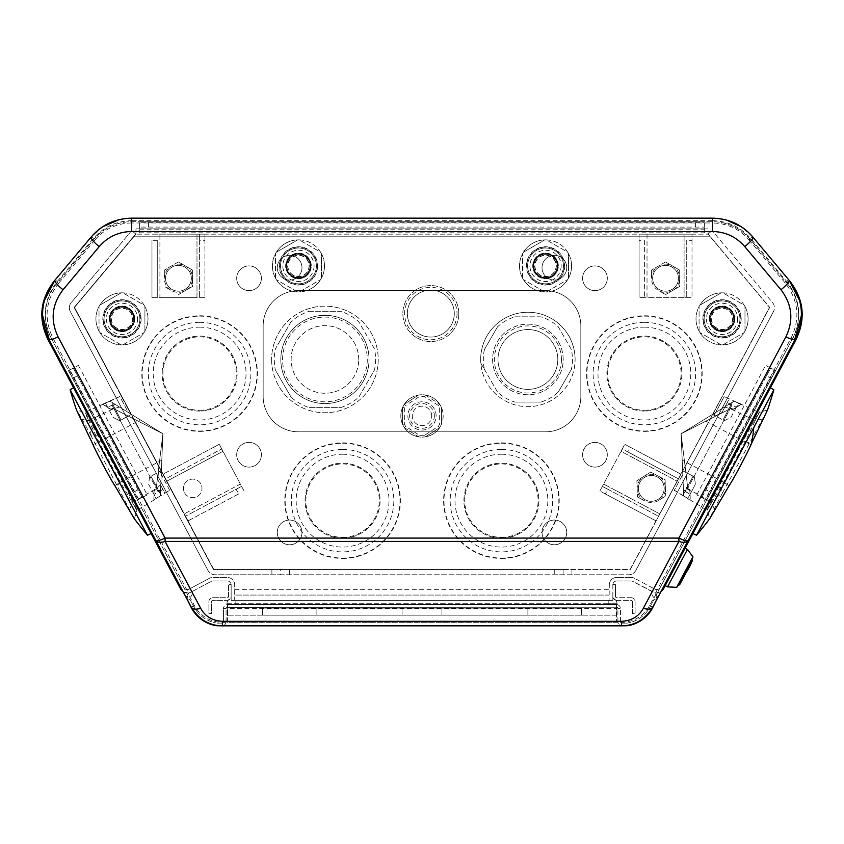 <?xml version="1.0" encoding="UTF-8"?>
<svg xmlns="http://www.w3.org/2000/svg" width="844" height="844" viewBox="0 0 844 844"><rect width="100%" height="100%" fill="white"/><g stroke="black" fill="none" stroke-linecap="round" stroke-linejoin="round"><path stroke-width="0.63" stroke-dasharray="4.22 3.17" d="M192.337 591.412L211.148 581.41L192.337 591.412A7.058 7.058 0 0 1 190.132 597.489L187.02 599.145A3.534 3.534 0 0 1 187.737 594.904A3.534 3.534 0 0 0 188.813 592.952L190.807 592.224A7.501 7.501 0 0 1 180.669 589.123L48.108 339.826A52.95 52.95 0 0 1 54.301 280.936L91.11 237.069A52.95 52.95 0 0 1 131.675 218.153L131.611 220.706C116.398 220.98 103.717 226.814 93.568 238.219L56.812 282.033A3.534 0.707 40 0 0 58.679 283.162L95.045 239.823A3.534 0.707 -140 0 1 93.167 238.694M660.863 591.855L655.187 592.952L656.98 599.145L653.868 597.489A7.058 7.058 0 0 1 651.663 591.412L632.852 581.41A3.967 3.967 0 0 0 630.985 580.946A3.967 3.967 0 0 1 632.852 581.41L655.187 592.952A3.534 3.534 0 0 0 656.263 594.904A3.534 3.534 0 0 1 656.98 599.145L794.415 340.67A3.534 0.812 28 0 0 792.463 338.739L656.263 594.904L653.868 597.489L649.627 605.464A31.766 31.766 -14.6 0 1 621.574 622.313L222.426 622.313A31.766 31.766 -165.4 0 1 194.373 605.464L190.132 597.489L187.737 594.904L187.02 599.145L49.585 340.67A3.534 0.812 -28 0 1 51.537 338.739L50.693 337.115L48.741 339.088L49.585 340.67M616.816 580.946L630.985 580.946L616.816 580.946A3.967 3.967 0 0 0 612.871 584.481L615.498 584.481L612.871 584.481A3.967 3.967 0 0 0 612.849 584.913A3.967 3.967 0 0 1 616.816 580.946M612.849 584.913L612.849 600.358L231.15 600.358L231.15 596.391A3.967 3.967 0 0 1 227.184 600.358L212.878 600.358A1.319 1.319 0 0 0 211.559 601.688L211.559 613.599L208.911 613.599L208.911 601.688A3.967 3.967 0 0 1 212.878 597.71L227.184 597.71A1.319 1.319 0 0 0 228.502 596.391L228.502 584.481L231.129 584.481A3.967 3.967 0 0 0 227.184 580.946A3.967 3.967 0 0 1 231.15 584.913L231.15 600.358L234.685 600.358L234.685 584.913A7.501 7.501 0 0 0 227.184 577.412A7.501 7.501 0 0 1 234.685 584.913L234.917 600.358L612.849 600.358L612.849 596.391A3.967 3.967 0 0 0 616.816 600.358A3.967 3.967 0 0 1 612.849 596.391L612.849 584.913M213.015 580.946L227.184 580.946L213.015 580.946A3.967 3.967 0 0 0 211.148 581.41A3.967 3.967 0 0 1 213.015 580.946M188.497 593.005L187.737 594.904L51.537 338.739A3.534 0.812 -28 0 0 52.813 337.832L188.497 593.005L183.137 591.855M616.816 600.358L631.122 600.358A1.319 1.319 0 0 1 632.441 601.688A1.319 1.319 0 0 0 631.122 600.358L616.816 600.358M632.441 601.688L632.441 613.599L635.089 613.599L635.089 601.688A3.967 3.967 0 0 0 631.122 597.71A3.967 3.967 0 0 1 635.089 601.688L635.089 613.599L632.441 613.599L632.441 601.688M631.122 597.71L616.816 597.71A1.319 1.319 0 0 1 615.498 596.391A1.319 1.319 0 0 0 616.816 597.71L631.122 597.71M615.498 596.391L615.498 584.481L615.498 596.391M712.315 220.706L131.685 220.706L131.685 218.153L712.399 218.153L712.389 220.706C727.602 220.98 740.283 226.814 750.432 238.219L750.833 238.694A3.534 0.707 140 0 1 748.955 239.823C739.365 228.882 727.18 223.259 712.389 222.964L712.325 218.153A52.95 52.95 0 0 1 752.89 237.069L789.699 280.936A52.95 52.95 0 0 1 795.892 339.826L663.331 589.123A7.501 7.501 0 0 1 653.193 592.224L651.663 591.412M213.015 577.412L227.184 577.412L213.015 577.412A7.501 7.501 0 0 0 209.491 578.298A7.501 7.501 0 0 1 213.015 577.412M189.151 589.112L209.491 578.298L189.151 589.112A3.967 3.967 0 0 1 183.781 587.466A3.967 3.967 0 0 0 189.151 589.112M51.231 338.17L183.781 587.466L51.231 338.17A49.416 49.416 0 0 1 57.002 283.204L93.821 239.337A49.416 49.416 0 0 1 131.675 221.687L712.325 221.687A49.416 49.416 0 0 1 750.179 239.337L786.998 283.204L750.179 239.337A49.416 49.416 0 0 0 712.325 221.687L131.675 221.687A49.416 49.416 0 0 0 93.821 239.337L57.002 283.204A49.416 49.416 0 0 0 51.231 338.17M786.998 283.204A49.416 49.416 0 0 1 792.769 338.17L660.219 587.466L792.769 338.17A49.416 49.416 0 0 0 786.998 283.204M654.849 589.112A3.967 3.967 0 0 0 660.219 587.466A3.967 3.967 0 0 1 654.849 589.112L634.509 578.298L654.849 589.112M630.985 577.412A7.501 7.501 0 0 1 634.509 578.298A7.501 7.501 0 0 0 630.985 577.412L616.816 577.412L630.985 577.412M609.315 584.913A7.501 7.501 0 0 1 616.816 577.412A7.501 7.501 0 0 0 609.315 584.913L609.083 600.358L609.315 584.913M612.849 600.358L609.315 600.358L612.849 600.358L612.849 597.869L612.849 600.358M794.415 340.67L795.259 339.088L793.307 337.115L792.463 338.739A3.534 0.812 -152 0 1 791.187 337.832C800.386 318.483 798.435 300.253 785.321 283.162A3.534 0.707 -40 0 0 787.188 282.033C800.154 299.156 802.201 317.513 793.307 337.115M621.574 625.847L621.574 622.313M222.426 625.847L222.426 622.313M655.503 593.005L791.187 337.832M748.955 239.823L785.321 283.162M131.685 220.706L131.611 222.964L712.389 222.964M131.611 222.964C116.82 223.259 104.635 228.882 95.045 239.823M58.679 283.162C45.565 300.253 43.614 318.483 52.813 337.832M151.118 533.556L73.576 387.723L151.118 533.556M685.085 548.22L665.199 585.62L685.085 548.22L665.199 585.62L685.085 548.22L665.199 585.62L685.085 548.22L687.427 549.465L667.541 586.865L665.199 585.62L667.541 586.865L677.479 568.16L667.541 586.865L676.645 587.34L667.541 586.865L687.427 549.465L677.479 568.16L687.427 549.465L685.085 548.22M770.424 387.723L692.882 533.556L770.424 387.723M801.441 315.382L801.441 313.071M801.135 308.429L799.701 300.738M750.432 238.219L752.88 237.069L753.27 237.544L750.833 238.694L786.629 281.347A3.534 0.707 140 0 1 789.066 280.197L788.845 279.944M786.629 281.347L787.188 282.033L789.667 280.925M752.531 236.668L741.127 226.677M712.399 218.153L724.912 219.672L713.074 218.163M130.925 218.163L119.088 219.672M102.873 226.677L91.12 237.069L54.934 280.197A3.534 0.707 -140 0 1 57.371 281.347M191.261 607.121L194.373 605.464M50.693 337.115C41.799 317.513 43.846 299.156 56.812 282.033L54.332 280.925M93.568 238.219L91.12 237.069M44.299 300.738L42.865 308.429M42.559 313.071L42.559 315.403M678.281 584.702L691.806 559.255L678.281 584.702M679.715 582.012L678.112 585.019A1.414 1.414 -62 0 0 679.853 584.364L692.249 561.07L679.853 584.364L687.248 570.46L686.615 570.523L687.248 570.46L684.895 574.891L687.248 570.46L686.615 570.523L684.379 574.732L686.784 570.206L686.045 572.717L692.249 561.07M684.853 574.975L684.379 574.732L686.045 572.717L679.853 584.364L686.045 572.717L684.379 574.732L684.853 574.975M683.904 574.131L686.056 570.069L683.862 574.205L684.315 574.848L683.862 574.205L684.653 574.226L686.204 570.555L684.315 574.848L683.862 574.205L684.315 574.848L686.372 570.238L684.547 574.416L687.248 570.46M685.887 570.386L686.847 570.09L686.056 570.069L686.847 570.09L686.52 570.713L686.847 570.09L686.056 570.069L684.03 573.888L686.056 570.069L686.52 570.713L685.887 570.386L684.178 574.374L686.52 570.713L685.275 572.306L685.887 570.386L686.52 570.713L684.178 574.374M773.864 389.791L696.522 535.254M716.651 497.39A394.275 189.024 28 0 0 722.928 492.094A394.275 189.024 -152 0 0 722.991 492.031L767.449 410.142M727.233 402.599L725.049 406.702L729.068 404.223L732.128 404.856L727.233 402.599L729.195 398.906L724.184 396.501L759.062 412.473L755.253 420.576C770.456 390.561 740.599 444.777 719.014 486.334L722.991 492.031L718.139 501.41C708.696 519.735 707.536 522.668 714.678 510.219L711.629 502.613L723.688 482.209L745.073 441.982L755.243 420.586L763.261 418.846M683.682 495.977L707.05 510.293L709.804 518.554M750.991 444.588L745.115 441.897M745.4 441.285L751.339 443.838M719.014 486.334C706.28 510.936 703.812 516.359 711.629 502.613L687.67 488.476L685.877 491.852L690.012 494.415L685.149 491.134L685.877 491.852L732.128 404.856M707.05 510.293L711.629 502.613M729.163 485.648L723.646 482.283M740.8 403.959L734.048 401.164L738.489 403.232L736.358 407.23L731.927 405.236L719.594 428.435L745.073 441.982M703.579 419.922L728.572 404.54L730.936 405.036L722.96 420.038L732.476 402.134L734.122 401.122L681.087 433.763L703.579 419.922L719.594 428.435L687.67 488.476L683.218 484.646L683.418 489.457L685.149 491.134L693.124 476.143L694.443 476.807L695.372 484.329L687.881 498.414L695.372 484.329L687.881 498.414L683.682 495.892L683.608 494.046L693.124 476.143L694.443 476.807L693.124 476.143L682.88 495.417L674.324 490.258L682.785 474.349L674.324 490.258M731.927 405.236L730.936 405.036M732.476 402.134L712.663 414.33L722.96 420.038L712.663 414.33L728.572 404.54M683.682 495.987L681.087 433.763L730.883 408.39L732.993 409.456L740.325 404.846L732.993 409.456L730.883 408.39L681.15 433.732L715.691 412.463L713.918 415.237L715.216 415.955L721.958 412.516L729.195 398.906M682.88 495.417L687.881 498.414L695.372 484.329L694.443 476.807L695.372 484.329L694.443 476.807L682.638 470.794L693.124 476.143L682.638 470.794L693.124 476.143L685.149 491.134L683.418 489.457L681.087 433.763L683.608 494.046M729.068 404.223L681.087 433.763L683.218 484.646M689.78 499.922L674.293 490.322M681.097 433.837L687.902 489.225L689.97 490.375L690.244 499.036L689.97 490.375L687.902 489.225L681.097 433.827M724.184 396.501L715.691 412.463L724.152 396.543M715.216 415.955L712.484 414.436L715.248 412.737L713.918 415.237L712.484 414.436L725.049 406.702L721.958 412.516L715.216 415.955M736.358 407.23L730.999 417.316L724.247 420.755L722.96 420.038L724.247 420.755L730.999 417.316L738.489 403.232M676.645 587.34L692.913 556.745L676.645 587.34L692.913 556.745L676.645 587.34L692.913 556.745L687.427 549.465L667.541 586.865M679.853 584.364A1.414 1.414 -62 0 1 678.112 585.019M684.547 574.416L685.011 574.669L684.431 574.637L686.615 570.523L686.045 572.717M147.478 535.254L70.136 389.791M134.375 518.712L136.96 510.282L132.371 502.613C148.744 532.005 120.502 476.934 98.115 435.799L91.163 435.915L134.196 518.554M91.163 435.915L86.109 426.642C76.203 408.57 74.409 405.964 80.739 418.846L88.757 420.586L98.927 441.982L120.312 482.209L132.36 502.602L129.322 510.219M162.934 489.436L160.761 485.332L160.56 490.047L158.324 492.231L162.934 489.436L164.907 493.128L169.707 490.322L154.114 499.722L160.318 495.987L162.913 433.763L109.868 401.111L84.938 412.484L76.551 410.142M114.837 485.648L120.354 482.283M120.713 482.863L115.269 486.366M98.115 435.799C84.843 411.482 81.72 406.407 88.747 420.576L84.938 412.484M93.009 444.588L98.885 441.897M160.318 495.987L156.119 498.414L153.988 494.415L158.123 491.852L145.79 468.663L120.312 482.209M103.2 403.959L119.816 396.501L128.309 412.463L162.913 433.763L160.582 489.457L158.851 491.134L150.876 476.143L160.392 494.046L160.318 495.977M158.123 491.852L158.851 491.134M160.392 494.046L161.362 470.794L150.876 476.143L161.362 470.794L160.582 489.457M111.524 402.134L109.952 401.164L105.511 403.232L107.642 407.23L112.073 405.236L107.642 407.23L105.511 403.232L119.848 396.564L128.309 412.463L131.337 414.33L111.524 402.134L121.04 420.038L119.753 420.755L113.001 417.316L105.511 403.232L113.001 417.316L119.753 420.755L121.04 420.038L119.753 420.755L121.04 420.038L113.064 405.036L112.073 405.236L115.428 404.54L140.42 419.922L124.406 428.435L112.073 405.236L158.324 492.231M160.56 490.047L162.913 433.763L115.428 404.54L131.337 414.33L121.04 420.038L131.337 414.33L115.428 404.54L113.064 405.036L121.04 420.038L110.796 400.763M169.707 490.322L161.215 474.349L162.903 433.837L156.098 489.225L162.913 433.763L140.42 419.922M154.114 499.722L153.756 499.036L154.114 499.722M162.839 433.721L113.117 408.39L111.007 409.456L103.675 404.846L111.007 409.456L113.117 408.39L162.85 433.732M154.03 490.375L153.861 499.237L154.03 490.375L156.098 489.225L154.03 490.375M169.676 490.269L159.906 471.332L158.588 472.007L157.67 479.519L164.907 493.128M158.588 472.007L161.373 470.583L161.236 473.832L159.906 471.332L161.373 470.583L160.761 485.332L157.67 479.519L158.588 472.007M153.988 494.415L148.628 484.329L149.557 476.807L150.876 476.143L149.557 476.807L148.628 484.329L156.119 498.414M98.927 441.982L124.406 428.435L145.79 468.663L161.805 460.149M131.337 414.33L121.04 420.038L131.337 414.33M119.753 420.755L113.001 417.316L119.753 420.755M613.187 597.995L615.972 600.274L613.187 597.995A6.182 6.182 0 0 0 612.849 597.869A6.182 6.182 0 0 1 613.187 597.995M617.017 603.713A6.182 6.182 0 0 0 615.972 600.274A6.182 6.182 0 0 1 617.017 603.713L617.017 604.631L617.017 603.713L608.197 603.713L617.017 603.713M608.197 600.358L235.803 600.358L608.197 600.358L608.197 604.599L235.803 604.599L616.489 604.599L227.511 604.599L617.017 604.631A4.062 4.062 0 0 0 616.584 604.599L616.584 622.25L227.416 622.25L227.511 604.599A4.062 4.062 0 0 0 223.449 608.651A4.062 4.062 0 0 1 227.511 604.599A4.062 4.062 0 0 0 227.416 604.599L227.416 608.651L616.584 608.651L616.584 604.599A4.062 4.062 0 0 0 616.489 604.599A4.062 4.062 0 0 1 620.551 608.651A4.062 4.062 0 0 0 617.017 604.631L608.197 604.599L608.197 603.713L235.803 603.713L235.803 600.358L234.917 600.358L234.685 597.541L234.685 600.358L231.15 600.358L235.803 600.358L235.803 603.713L608.197 603.713L608.197 600.358M774.56 370.115L705.689 499.627L696.743 494.869L701.807 497.559L770.678 368.047L765.614 365.357L775.351 370.537L706.481 500.049L705.689 499.627M139.619 222.679L139.619 232.817L139.619 222.679L704.381 222.679L704.381 232.817L704.381 228.851L708.042 228.851L708.042 234.147L135.958 234.147L708.042 234.147L769.506 307.395L708.042 234.147L708.042 228.851L135.958 228.851L135.958 234.147L74.494 307.395L133.732 236.795L710.268 236.795L133.732 236.795L135.958 234.147L135.958 228.851L704.381 228.851L704.381 222.679M69.44 370.115L78.386 365.357L68.649 370.537L69.44 370.115L138.31 499.627L137.519 500.049L68.649 370.537L72.795 378.323L77.469 375.833L73.322 368.047L142.193 497.559L147.257 494.869L138.31 499.627M157.269 240.318L157.269 297.679L159.917 297.679L159.917 234.147L196.979 234.147L151.973 234.147L159.917 234.147L159.917 297.679L204.913 297.679L204.913 240.318L199.627 240.318L199.627 297.679L199.627 234.147L196.979 234.147L196.979 297.679L151.973 297.679L157.269 297.679L157.269 240.318L151.973 240.318L151.973 297.679L151.973 240.318M647.021 234.147L647.021 297.679L692.027 297.679L639.087 297.679L647.021 297.679L647.021 234.147L684.083 234.147L684.083 297.679L684.083 234.147L692.027 234.147L639.087 234.147L639.087 297.679L639.087 234.147L647.021 234.147M213.796 447.204L219.25 444.303L240.382 484.034L222.974 451.308L166.88 481.143L185.522 516.201L165.635 478.801L216.275 451.878L213.796 447.204L163.145 474.128L74.494 307.395L213.848 569.478L630.151 569.478L655.999 520.875L605.348 493.951L607.838 489.277L602.384 486.376L599.894 491.05L605.348 493.951M630.204 447.204L624.75 444.303L622.271 448.976L627.725 451.878L630.204 447.204L680.855 474.128L769.506 307.395L630.331 569.478L563.085 569.478L563.085 574.775L563.085 569.478L280.704 569.478L280.704 574.775L215.062 574.775A7.944 7.944 0 0 1 208.046 570.555A7.944 7.944 0 0 0 215.062 574.775L628.738 574.775L280.704 574.775L280.704 569.478L213.469 569.478L74.124 307.406L135.694 234.02L131.643 230.623L71.212 302.637L131.643 230.623L135.694 234.02L74.124 307.406L213.469 569.478L188.001 520.875L238.652 493.951L236.162 489.277L185.522 516.201L241.616 486.376L240.382 484.034L184.277 513.869L163.145 474.128L219.25 444.303L221.729 448.976L216.275 451.878M607.838 489.277L658.478 516.201L678.365 478.801L622.271 448.976L621.026 451.308L677.12 481.143L655.999 520.875L599.894 491.05L621.026 451.308L603.618 484.034L659.723 513.869L678.365 478.801L627.725 451.878M199.627 411.07A37.505 37.505 0 0 1 162.122 373.575A37.505 37.505 0 0 1 199.627 336.07A37.505 37.505 0 0 1 237.122 373.575A37.505 37.505 0 0 1 199.627 411.07A37.505 37.505 0 0 1 162.122 373.575A37.505 37.505 0 0 1 199.627 336.07A37.505 37.505 0 0 1 237.122 373.575A37.505 37.505 0 0 1 199.627 411.07M342.58 538.145A37.505 37.505 0 0 1 305.074 500.64A37.505 37.505 0 0 1 342.58 463.145A37.505 37.505 0 0 1 380.085 500.64A37.505 37.505 0 0 1 342.58 538.145A37.505 37.505 0 0 1 305.074 500.64A37.505 37.505 0 0 1 342.58 463.145A37.505 37.505 0 0 1 380.085 500.64A37.505 37.505 0 0 1 342.58 538.145M501.42 538.145A37.505 37.505 0 0 1 463.915 500.64A37.505 37.505 0 0 1 501.42 463.145A37.505 37.505 0 0 1 538.926 500.64A37.505 37.505 0 0 1 501.42 538.145A37.505 37.505 0 0 1 463.915 500.64A37.505 37.505 0 0 1 501.42 463.145A37.505 37.505 0 0 1 538.926 500.64A37.505 37.505 0 0 1 501.42 538.145M644.373 411.07A37.505 37.505 0 0 1 606.878 373.575A37.505 37.505 0 0 1 644.373 336.07A37.505 37.505 0 0 1 681.878 373.575A37.505 37.505 0 0 1 644.373 411.07A37.505 37.505 0 0 1 606.878 373.575A37.505 37.505 0 0 1 644.373 336.07A37.505 37.505 0 0 1 681.878 373.575A37.505 37.505 0 0 1 644.373 411.07M271.631 359.449A53.299 53.299 0 0 0 324.929 412.748A53.299 53.299 0 0 0 378.228 359.449A53.299 53.299 0 0 0 324.929 306.15A53.299 53.299 0 0 0 271.631 359.449A53.299 53.299 0 0 1 355.261 315.624A53.299 53.299 0 0 1 347.717 407.631A53.299 53.299 0 0 1 271.631 359.449M563.191 359.449A35.3 35.3 0 0 0 527.89 324.149A35.3 35.3 0 0 0 492.601 359.449A35.3 35.3 0 0 0 527.89 394.749A35.3 35.3 0 0 0 563.191 359.449A35.3 35.3 0 0 0 527.89 324.149A35.3 35.3 0 0 0 492.601 359.449A35.3 35.3 0 0 0 527.89 394.749A35.3 35.3 0 0 0 563.191 359.449A35.3 35.3 0 0 0 527.89 324.149A35.3 35.3 0 0 0 492.601 359.449A35.3 35.3 0 0 0 527.89 394.749A35.3 35.3 0 0 0 563.191 359.449A35.3 35.3 0 0 0 527.89 324.149A35.3 35.3 0 0 0 492.601 359.449A35.3 35.3 0 0 0 527.89 394.749A35.3 35.3 0 0 0 563.191 359.449M436.116 415.934A14.116 14.116 0 0 0 422 401.807A14.116 14.116 0 0 0 407.884 415.934A14.116 14.116 0 0 0 422 430.05A14.116 14.116 0 0 0 436.116 415.934A14.116 14.116 0 0 0 422 401.807A14.116 14.116 0 0 0 407.884 415.934A14.116 14.116 0 0 0 422 430.05A14.116 14.116 0 0 0 436.116 415.934A14.116 14.116 0 0 0 422 401.807A14.116 14.116 0 0 0 407.884 415.934A14.116 14.116 0 0 0 422 430.05A14.116 14.116 0 0 0 436.116 415.934A14.116 14.116 0 0 0 422 401.807A14.116 14.116 0 0 0 407.884 415.934A14.116 14.116 0 0 0 422 430.05A14.116 14.116 0 0 0 436.116 415.934M458.798 313.567A27.979 27.979 0 0 0 430.82 285.588A27.979 27.979 0 0 0 402.852 313.567A27.979 27.979 0 0 0 430.82 341.535A27.979 27.979 0 0 0 458.798 313.567A27.979 27.979 0 0 0 430.82 285.588A27.979 27.979 0 0 0 402.852 313.567A27.979 27.979 0 0 0 430.82 341.535A27.979 27.979 0 0 0 458.798 313.567M104.055 318.863A17.914 17.914 0 0 0 121.969 336.777A17.914 17.914 0 0 0 139.882 318.863A17.914 17.914 0 0 0 121.969 300.949A17.914 17.914 0 0 0 104.055 318.863A17.914 17.914 0 0 0 121.969 336.777A17.914 17.914 0 0 0 139.882 318.863A17.914 17.914 0 0 0 121.969 300.949A17.914 17.914 0 0 0 104.055 318.863A17.914 17.914 0 0 1 121.969 300.949A17.914 17.914 0 0 1 139.882 318.863A17.914 17.914 0 0 0 121.969 300.949A17.914 17.914 0 0 0 104.055 318.863A17.914 17.914 0 0 0 121.969 336.777A17.914 17.914 0 0 0 139.882 318.863A17.914 17.914 0 0 1 121.969 336.777A17.914 17.914 0 0 1 104.055 318.863M280.546 265.913A17.914 17.914 0 0 0 298.459 283.827A17.914 17.914 0 0 0 316.373 265.913A17.914 17.914 0 0 0 298.459 247.999A17.914 17.914 0 0 0 280.546 265.913A17.914 17.914 0 0 0 298.459 283.827A17.914 17.914 0 0 0 316.373 265.913A17.914 17.914 0 0 0 298.459 247.999A17.914 17.914 0 0 0 280.546 265.913A17.914 17.914 0 0 1 298.459 247.999A17.914 17.914 0 0 1 316.373 265.913A17.914 17.914 0 0 0 298.459 247.999A17.914 17.914 0 0 0 280.546 265.913A17.914 17.914 0 0 0 298.459 283.827A17.914 17.914 0 0 0 316.373 265.913A17.914 17.914 0 0 1 298.459 283.827A17.914 17.914 0 0 1 280.546 265.913M527.627 265.913A17.914 17.914 0 0 0 545.54 283.827A17.914 17.914 0 0 0 563.454 265.913A17.914 17.914 0 0 0 545.54 247.999A17.914 17.914 0 0 0 527.627 265.913A17.914 17.914 0 0 0 545.54 283.827A17.914 17.914 0 0 0 563.454 265.913A17.914 17.914 0 0 0 545.54 247.999A17.914 17.914 0 0 0 527.627 265.913A17.914 17.914 0 0 1 545.54 247.999A17.914 17.914 0 0 1 563.454 265.913A17.914 17.914 0 0 0 545.54 247.999A17.914 17.914 0 0 0 527.627 265.913A17.914 17.914 0 0 0 545.54 283.827A17.914 17.914 0 0 0 563.454 265.913A17.914 17.914 0 0 1 545.54 283.827A17.914 17.914 0 0 1 527.627 265.913M704.118 318.863A17.914 17.914 0 0 0 722.031 336.777A17.914 17.914 0 0 0 739.945 318.863A17.914 17.914 0 0 0 722.031 300.949A17.914 17.914 0 0 0 704.118 318.863A17.914 17.914 0 0 0 722.031 336.777A17.914 17.914 0 0 0 739.945 318.863A17.914 17.914 0 0 0 722.031 300.949A17.914 17.914 0 0 0 704.118 318.863A17.914 17.914 0 0 1 722.031 300.949A17.914 17.914 0 0 1 739.945 318.863A17.914 17.914 0 0 0 722.031 300.949A17.914 17.914 0 0 0 704.118 318.863A17.914 17.914 0 0 0 722.031 336.777A17.914 17.914 0 0 0 739.945 318.863A17.914 17.914 0 0 1 722.031 336.777A17.914 17.914 0 0 1 704.118 318.863M609.083 595.062L234.917 595.062L609.083 595.062M226.983 603.713A6.182 6.182 0 0 1 228.028 600.274L230.813 597.995A6.182 6.182 0 0 1 231.15 597.869L231.15 600.358L231.15 597.869A6.182 6.182 0 0 0 230.813 597.995L228.028 600.274A6.182 6.182 0 0 0 226.983 603.713L226.983 604.631L226.983 603.713L235.803 603.713L235.803 604.599L235.803 603.713L226.983 603.713M231.15 584.913L231.15 596.391A3.967 3.967 0 0 1 227.184 600.358L212.878 600.358A1.319 1.319 0 0 0 211.559 601.688L211.559 613.599L208.911 613.599L208.911 601.688A3.967 3.967 0 0 1 212.878 597.71L227.184 597.71A1.319 1.319 0 0 0 228.502 596.391L228.502 584.481L231.129 584.481A3.967 3.967 0 0 1 231.15 584.913M616.584 604.599A4.062 4.062 0 0 0 616.489 604.599L616.584 622.25L227.416 622.25L227.416 604.599M227.416 607.247A1.414 1.414 0 0 1 227.511 607.247A1.414 1.414 0 0 0 226.097 608.651A1.414 1.414 0 0 1 226.983 607.342L616.489 607.247A1.414 1.414 0 0 1 617.903 608.651L620.551 608.651L617.903 608.651A1.414 1.414 0 0 0 616.489 607.247L617.017 608.123L616.141 608.123L616.141 607.247L226.983 607.342A1.414 1.414 0 0 1 227.416 607.247M227.859 615.181L616.141 615.181L616.141 607.247L617.017 607.342L617.017 608.123L616.141 608.123L616.141 607.247L616.141 615.181L227.859 615.181L227.511 607.247L227.859 608.123L226.983 608.123L227.859 608.123L227.859 607.247L227.859 615.181M402.06 615.181L262.632 615.181L402.06 615.181L402.06 608.123L262.632 608.123L402.06 608.123L402.06 615.181M581.368 615.181L441.939 615.181L581.368 615.181L581.368 608.123L441.939 608.123L581.368 608.123L581.368 615.181M316.11 615.181L527.89 615.181L316.11 615.181L316.11 608.123L527.89 608.123L316.11 608.123L316.11 615.181M620.551 621.711L620.551 608.651L620.551 621.711A1.414 1.414 0 0 0 621.965 623.125A1.414 1.414 0 0 1 620.551 621.711M617.903 621.711L617.903 608.651L617.903 621.711A4.062 4.062 0 0 0 621.965 625.773A4.062 4.062 0 0 1 617.903 621.711M625.847 623.125L621.965 623.125L625.847 623.125A13.24 13.24 0 0 0 628.136 622.925A13.24 13.24 0 0 1 625.847 623.125M630.373 622.439A26.47 26.47 0 0 1 628.136 622.925A26.47 26.47 0 0 0 630.373 622.439A31.766 31.766 0 0 0 650.439 606.277A31.766 31.766 0 0 1 630.373 622.439M656.326 600.369L654.079 599.219L650.439 606.277L654.079 599.219L656.432 600.422L652.802 607.49A34.414 34.414 0 0 1 631.09 624.982A29.118 29.118 0 0 1 628.59 625.541A15.888 15.888 0 0 1 625.847 625.773L623.811 625.773M223.449 621.711L223.449 608.651L226.097 608.651L223.449 608.651L223.449 621.711A1.414 1.414 0 0 1 222.035 623.125A1.414 1.414 0 0 0 223.449 621.711M222.035 623.125L218.153 623.125A13.24 13.24 0 0 1 215.864 622.925A13.24 13.24 0 0 0 218.153 623.125L222.035 623.125M213.627 622.439A26.47 26.47 0 0 0 215.864 622.925A26.47 26.47 0 0 1 213.627 622.439A31.766 31.766 0 0 1 193.561 606.277A31.766 31.766 0 0 0 213.627 622.439M220.189 625.773L222.035 625.773A4.062 4.062 0 0 0 226.097 621.711A4.062 4.062 0 0 1 222.035 625.773L218.153 625.773A15.888 15.888 0 0 1 215.41 625.541A29.118 29.118 0 0 1 212.91 624.982A34.414 34.414 0 0 1 191.198 607.49L187.568 600.422L189.921 599.219L193.561 606.277L189.921 599.219L187.674 600.369M226.097 621.711L226.097 608.651L226.097 621.711M226.983 607.342L226.983 608.123L226.983 607.342M262.632 615.181L262.632 608.123L262.632 615.181M441.939 615.181L441.939 608.123L441.939 615.181M527.89 615.181L527.89 608.123L527.89 615.181M766.531 375.833L770.678 368.047L775.351 370.537L710.627 492.252L705.953 489.773L766.531 375.833L771.205 378.323M710.627 492.252L706.481 500.049L701.807 497.559L705.953 489.773M139.619 229.768L704.381 229.768M692.027 240.318L692.027 297.679L692.027 234.147L692.027 240.318L686.731 240.318L686.731 297.679L686.731 240.318M204.913 240.318L204.913 234.147L199.627 234.147L199.627 240.318M204.913 234.147L196.979 234.147L196.979 297.679L204.913 297.679L204.913 234.147M566.725 267.685A12.354 12.354 0 0 1 554.371 280.039A12.354 12.354 0 0 1 542.017 267.685A12.354 12.354 0 0 1 554.371 255.331A12.354 12.354 0 0 1 566.725 267.685A12.354 12.354 0 0 0 554.371 255.331A12.354 12.354 0 0 0 542.017 267.685A12.354 12.354 0 0 0 554.371 280.039A12.354 12.354 0 0 0 566.725 267.685M607.311 278.267A12.354 12.354 0 0 1 594.957 290.621A12.354 12.354 0 0 1 582.603 278.267A12.354 12.354 0 0 1 594.957 265.913A12.354 12.354 0 0 1 607.311 278.267A12.354 12.354 0 0 0 594.957 265.913A12.354 12.354 0 0 0 582.603 278.267A12.354 12.354 0 0 0 594.957 290.621A12.354 12.354 0 0 0 607.311 278.267M542.017 532.416A12.354 12.354 0 0 1 554.371 520.062A12.354 12.354 0 0 1 566.725 532.416A12.354 12.354 0 0 1 554.371 544.77A12.354 12.354 0 0 1 542.017 532.416A12.354 12.354 0 0 0 554.371 544.77A12.354 12.354 0 0 0 566.725 532.416A12.354 12.354 0 0 0 554.371 520.062A12.354 12.354 0 0 0 542.017 532.416M545.54 290.621A35.3 35.3 0 0 1 580.841 325.921L580.841 396.511A35.3 35.3 0 0 1 545.54 431.811L298.459 431.811A35.3 35.3 0 0 1 263.159 396.511A35.3 35.3 0 0 0 298.459 431.811L545.54 431.811A35.3 35.3 0 0 0 580.841 396.511L580.841 325.921A35.3 35.3 0 0 0 545.54 290.621L298.459 290.621A35.3 35.3 0 0 0 263.159 325.921A35.3 35.3 0 0 1 298.459 290.621L545.54 290.621M263.159 325.921L263.159 396.511L263.159 325.921M261.397 278.267A12.354 12.354 0 0 1 249.043 290.621A12.354 12.354 0 0 1 236.689 278.267A12.354 12.354 0 0 1 249.043 265.913A12.354 12.354 0 0 1 261.397 278.267A12.354 12.354 0 0 0 249.043 265.913A12.354 12.354 0 0 0 236.689 278.267A12.354 12.354 0 0 0 249.043 290.621A12.354 12.354 0 0 0 261.397 278.267M301.983 532.416A12.354 12.354 0 0 1 289.629 544.77A12.354 12.354 0 0 1 277.275 532.416A12.354 12.354 0 0 1 289.629 520.062A12.354 12.354 0 0 1 301.983 532.416A12.354 12.354 0 0 0 289.629 520.062A12.354 12.354 0 0 0 277.275 532.416A12.354 12.354 0 0 0 289.629 544.77A12.354 12.354 0 0 0 301.983 532.416M301.983 267.685A12.354 12.354 0 0 1 289.629 280.039A12.354 12.354 0 0 1 277.275 267.685A12.354 12.354 0 0 1 289.629 255.331A12.354 12.354 0 0 1 301.983 267.685A12.354 12.354 0 0 0 289.629 255.331A12.354 12.354 0 0 0 277.275 267.685A12.354 12.354 0 0 0 289.629 280.039A12.354 12.354 0 0 0 301.983 267.685M261.397 454.758A12.354 12.354 0 0 1 249.043 467.112A12.354 12.354 0 0 1 236.689 454.758A12.354 12.354 0 0 1 249.043 442.404A12.354 12.354 0 0 1 261.397 454.758A12.354 12.354 0 0 0 249.043 442.404A12.354 12.354 0 0 0 236.689 454.758A12.354 12.354 0 0 0 249.043 467.112A12.354 12.354 0 0 0 261.397 454.758M607.311 454.758A12.354 12.354 0 0 1 594.957 467.112A12.354 12.354 0 0 1 582.603 454.758A12.354 12.354 0 0 1 594.957 442.404A12.354 12.354 0 0 1 607.311 454.758A12.354 12.354 0 0 0 594.957 442.404A12.354 12.354 0 0 0 582.603 454.758A12.354 12.354 0 0 0 594.957 467.112A12.354 12.354 0 0 0 607.311 454.758M644.373 240.318L644.373 297.679L644.373 240.318L639.087 240.318M680.855 474.128L624.75 444.303L621.026 451.308L677.12 481.143L680.855 474.128M658.478 516.201L659.723 513.869L603.618 484.034L602.384 486.376L658.478 516.201M662.677 494.447A12.913 12.913 0 0 0 657.339 476.987A12.913 12.913 0 0 0 639.879 482.325A12.913 12.913 0 0 0 645.217 499.785A12.913 12.913 0 0 0 662.677 494.447A12.913 12.913 0 0 1 645.217 499.785A12.913 12.913 0 0 1 639.879 482.325A12.913 12.913 0 0 1 657.339 476.987A12.913 12.913 0 0 1 662.677 494.447M636.882 480.732L637.452 497.032L636.882 480.732L650.713 472.091L636.882 480.732M650.713 472.091L665.104 479.751L665.673 496.04L665.104 479.751L657.909 475.921A14.116 14.116 0 0 1 658.763 500.365L665.673 496.04L658.763 500.365A14.116 14.116 0 0 1 644.658 500.851L637.452 497.032L644.658 500.851A14.116 14.116 0 0 1 643.803 476.417A14.116 14.116 0 0 1 657.909 475.921L650.713 472.091M71.212 302.637A7.944 7.944 0 0 0 70.284 311.468L208.046 570.555L70.284 311.468A7.944 7.944 0 0 1 71.212 302.637M635.754 570.555A7.944 7.944 0 0 1 628.738 574.775A7.944 7.944 0 0 0 635.754 570.555L773.505 311.468L635.754 570.555M772.576 302.637A7.944 7.944 0 0 1 773.505 311.468A7.944 7.944 0 0 0 772.576 302.637L712.157 230.623L772.576 302.637M708.095 234.02L712.157 230.623L708.095 234.02L769.675 307.406L708.095 234.02M630.331 569.478L769.675 307.406L630.331 569.478M238.652 493.951L188.001 520.875L184.277 513.869L240.382 484.034L244.106 491.05L241.616 486.376L236.162 489.277M165.635 478.801L166.88 481.143L222.974 451.308L221.729 448.976L165.635 478.801M184.541 492.738A9.263 9.263 0 0 0 197.063 496.567A9.263 9.263 0 0 0 200.904 484.034A9.263 9.263 0 0 0 188.37 480.204A9.263 9.263 0 0 0 184.541 492.738A9.263 9.263 0 0 0 197.063 496.567A9.263 9.263 0 0 0 200.904 484.034A9.263 9.263 0 0 0 188.37 480.204A9.263 9.263 0 0 0 184.541 492.738M704.381 221.793L139.619 221.793L704.381 221.793M148.438 227.089L704.381 227.089L139.619 227.089L148.438 227.089L148.438 221.793M178.443 291.18A12.913 12.913 0 0 0 191.356 278.267A12.913 12.913 0 0 0 178.443 265.354A12.913 12.913 0 0 0 165.529 278.267A12.913 12.913 0 0 0 178.443 291.18A12.913 12.913 0 0 1 165.529 278.267A12.913 12.913 0 0 1 178.443 265.354A12.913 12.913 0 0 1 191.356 278.267A12.913 12.913 0 0 1 178.443 291.18M178.443 261.967L164.327 270.112L178.443 261.967L192.559 270.112L178.443 261.967M192.559 270.112L192.559 286.422L178.443 294.567L192.559 286.422L192.559 278.267A14.116 14.116 0 0 1 171.385 290.494L164.327 286.422L171.385 290.494A14.116 14.116 0 0 1 164.327 278.267L164.327 270.112L164.327 278.267A14.116 14.116 0 0 1 185.501 266.039A14.116 14.116 0 0 1 192.559 278.267L192.559 270.112M665.557 291.18A12.913 12.913 0 0 0 678.471 278.267A12.913 12.913 0 0 0 665.557 265.354A12.913 12.913 0 0 0 652.644 278.267A12.913 12.913 0 0 0 665.557 291.18A12.913 12.913 0 0 1 652.644 278.267A12.913 12.913 0 0 1 665.557 265.354A12.913 12.913 0 0 1 678.471 278.267A12.913 12.913 0 0 1 665.557 291.18M665.557 261.967L651.441 270.112L665.557 261.967L679.673 270.112L665.557 261.967M679.673 270.112L679.673 286.422L665.557 294.567L679.673 286.422L679.673 278.267A14.116 14.116 0 0 1 658.499 290.494L665.557 294.567L658.499 290.494A14.116 14.116 0 0 1 651.441 278.267L651.441 270.112L651.441 278.267A14.116 14.116 0 0 1 672.615 266.039A14.116 14.116 0 0 1 679.673 278.267L679.673 270.112M77.469 375.833L142.193 497.559L137.519 500.049L72.795 378.323M199.627 431.368A57.803 57.803 0 0 0 257.42 373.575A57.803 57.803 0 0 0 199.627 315.772A57.803 57.803 0 0 0 141.824 373.575A57.803 57.803 0 0 0 199.627 431.368M199.627 316.141A57.434 57.434 0 0 1 257.051 373.575A57.434 57.434 0 0 1 199.627 430.999A57.434 57.434 0 0 1 142.193 373.575A57.434 57.434 0 0 1 199.627 316.141M199.627 322.313A51.252 51.252 0 0 1 250.879 373.575A51.252 51.252 0 0 1 199.627 424.827A51.252 51.252 0 0 1 148.365 373.575A51.252 51.252 0 0 1 199.627 322.313M199.627 327.156A46.42 46.42 0 0 1 246.037 373.575A46.42 46.42 0 0 1 199.627 419.985A46.42 46.42 0 0 1 153.207 373.575A46.42 46.42 0 0 1 199.627 327.156M199.627 410.279A36.714 36.714 0 0 0 236.331 373.575A36.714 36.714 0 0 0 199.627 336.861A36.714 36.714 0 0 0 162.913 373.575A36.714 36.714 0 0 0 199.627 410.279M342.58 558.443A57.803 57.803 0 0 0 400.383 500.64A57.803 57.803 0 0 0 342.58 442.847A57.803 57.803 0 0 0 284.776 500.64A57.803 57.803 0 0 0 342.58 558.443M342.58 443.216A57.434 57.434 0 0 1 400.014 500.64A57.434 57.434 0 0 1 342.58 558.074A57.434 57.434 0 0 1 285.145 500.64A57.434 57.434 0 0 1 342.58 443.216M342.58 449.388A51.252 51.252 0 0 1 393.832 500.64A51.252 51.252 0 0 1 342.58 551.902A51.252 51.252 0 0 1 291.328 500.64A51.252 51.252 0 0 1 342.58 449.388M342.58 454.23A46.42 46.42 0 0 1 389 500.64A46.42 46.42 0 0 1 342.58 547.06A46.42 46.42 0 0 1 296.16 500.64A46.42 46.42 0 0 1 342.58 454.23M342.58 537.354A36.714 36.714 0 0 0 379.294 500.64A36.714 36.714 0 0 0 342.58 463.936A36.714 36.714 0 0 0 305.866 500.64A36.714 36.714 0 0 0 342.58 537.354M501.42 558.443A57.803 57.803 0 0 0 559.224 500.64A57.803 57.803 0 0 0 501.42 442.847A57.803 57.803 0 0 0 443.617 500.64A57.803 57.803 0 0 0 501.42 558.443M501.42 443.216A57.434 57.434 0 0 1 558.855 500.64A57.434 57.434 0 0 1 501.42 558.074A57.434 57.434 0 0 1 443.986 500.64A57.434 57.434 0 0 1 501.42 443.216M501.42 449.388A51.252 51.252 0 0 1 552.672 500.64A51.252 51.252 0 0 1 501.42 551.902A51.252 51.252 0 0 1 450.168 500.64A51.252 51.252 0 0 1 501.42 449.388M501.42 454.23A46.42 46.42 0 0 1 547.84 500.64A46.42 46.42 0 0 1 501.42 547.06A46.42 46.42 0 0 1 455 500.64A46.42 46.42 0 0 1 501.42 454.23M501.42 537.354A36.714 36.714 0 0 0 538.134 500.64A36.714 36.714 0 0 0 501.42 463.936A36.714 36.714 0 0 0 464.706 500.64A36.714 36.714 0 0 0 501.42 537.354M644.373 431.368A57.803 57.803 0 0 0 702.176 373.575A57.803 57.803 0 0 0 644.373 315.772A57.803 57.803 0 0 0 586.58 373.575A57.803 57.803 0 0 0 644.373 431.368M644.373 316.141A57.434 57.434 0 0 1 701.807 373.575A57.434 57.434 0 0 1 644.373 430.999A57.434 57.434 0 0 1 586.949 373.575A57.434 57.434 0 0 1 644.373 316.141M644.373 322.313A51.252 51.252 0 0 1 695.635 373.575A51.252 51.252 0 0 1 644.373 424.827A51.252 51.252 0 0 1 593.121 373.575A51.252 51.252 0 0 1 644.373 322.313M644.373 327.156A46.42 46.42 0 0 1 690.793 373.575A46.42 46.42 0 0 1 644.373 419.985A46.42 46.42 0 0 1 597.963 373.575A46.42 46.42 0 0 1 644.373 327.156M644.373 410.279A36.714 36.714 0 0 0 681.087 373.575A36.714 36.714 0 0 0 644.373 336.861A36.714 36.714 0 0 0 607.669 373.575A36.714 36.714 0 0 0 644.373 410.279M291.022 397.081L275.387 370.01A50.651 50.651 0 0 1 275.387 348.899L291.022 321.828A50.651 50.651 0 0 1 309.305 311.267L340.554 311.267A50.651 50.651 0 0 1 358.848 321.828L374.472 348.899A50.651 50.651 0 0 1 374.472 370.01L358.848 397.081A50.651 50.651 0 0 1 340.554 407.631L309.305 407.631A50.651 50.651 0 0 1 291.022 397.081L275.387 370.01M291.022 321.828L275.387 348.899M369.05 359.449A44.12 44.12 0 0 0 324.929 315.329A44.12 44.12 0 0 0 280.809 359.449A44.12 44.12 0 0 0 324.929 403.569A44.12 44.12 0 0 0 369.05 359.449A44.12 44.12 0 0 0 324.929 315.329A44.12 44.12 0 0 0 280.809 359.449A44.12 44.12 0 0 0 324.929 403.569A44.12 44.12 0 0 0 369.05 359.449M374.472 348.899L358.848 321.828M309.305 311.267L340.554 311.267M358.848 397.081L374.472 370.01M309.305 407.631L340.554 407.631M367.288 359.449A42.358 42.358 0 0 1 324.929 401.807A42.358 42.358 0 0 1 282.571 359.449A42.358 42.358 0 0 1 324.929 317.091A42.358 42.358 0 0 1 367.288 359.449M358.732 359.449A33.802 33.802 0 0 0 324.929 325.657A33.802 33.802 0 0 0 291.138 359.449A33.802 33.802 0 0 0 324.929 393.251A33.802 33.802 0 0 0 358.732 359.449A33.802 33.802 0 0 1 324.929 393.251A33.802 33.802 0 0 1 291.138 359.449A33.802 33.802 0 0 1 324.929 325.657A33.802 33.802 0 0 1 358.732 359.449M497.485 392.027L480.827 363.184A47.211 47.211 0 0 1 554.656 320.562A47.211 47.211 0 0 1 575.102 359.449A47.211 47.211 0 0 0 527.89 312.238A47.211 47.211 0 0 0 480.679 359.449A47.211 47.211 0 0 0 527.89 406.66A47.211 47.211 0 0 0 575.102 359.449A47.211 47.211 0 0 1 501.136 398.347A47.211 47.211 0 0 1 480.827 363.184L484.477 369.493A44.563 44.563 0 0 1 484.477 349.405L497.485 326.871A44.563 44.563 0 0 1 514.882 316.827L540.909 316.827A44.563 44.563 0 0 1 558.306 326.871L571.314 349.405A44.563 44.563 0 0 1 571.314 369.493L558.306 392.027A44.563 44.563 0 0 1 540.909 402.071L514.882 402.071A44.563 44.563 0 0 1 497.485 392.027L484.477 369.493M571.314 349.405L558.306 326.871M514.882 316.827L540.909 316.827M484.477 349.405L497.485 326.871M540.909 402.071L514.882 402.071M571.314 369.493L558.306 392.027M561.429 359.449A33.528 33.528 0 0 1 527.89 392.987A33.528 33.528 0 0 1 494.362 359.449A33.528 33.528 0 0 1 527.89 325.921A33.528 33.528 0 0 1 561.429 359.449M557.81 359.449A29.92 29.92 0 0 0 527.89 329.54A29.92 29.92 0 0 0 497.981 359.449A29.92 29.92 0 0 0 527.89 389.369A29.92 29.92 0 0 0 557.81 359.449A29.92 29.92 0 0 1 527.89 389.369A29.92 29.92 0 0 1 497.981 359.449A29.92 29.92 0 0 1 527.89 329.54A29.92 29.92 0 0 1 557.81 359.449M424.754 435.145A19.412 19.412 0 0 1 419.246 435.145L405.647 426.389L404.371 427.665L418.603 436.833A21.174 21.174 0 0 1 400.826 415.934A21.174 21.174 0 0 0 422 437.108A21.174 21.174 0 0 0 443.174 415.934A21.174 21.174 0 0 0 422 394.749A21.174 21.174 0 0 0 400.826 415.934A21.174 21.174 0 0 1 404.371 404.192L405.647 405.468L419.246 396.712A19.412 19.412 0 0 1 424.754 396.712L438.352 405.468A19.412 19.412 0 0 1 439.65 407.842L439.65 424.015A19.412 19.412 0 0 1 438.352 426.389L424.754 435.145L425.397 436.833L439.629 427.665A21.174 21.174 0 0 1 425.397 436.833L439.629 427.665A21.174 21.174 0 0 0 441.412 407.462L439.65 407.842M438.352 405.468L439.629 404.192L425.397 395.024A21.174 21.174 0 0 1 441.412 407.462L441.412 424.395L439.65 424.015M424.754 396.712L425.397 395.024A21.174 21.174 0 0 0 418.603 395.024L404.371 404.192L418.603 395.024L419.246 396.712M419.246 435.145L418.603 436.833A21.174 21.174 0 0 0 425.397 436.833M438.352 426.389L439.629 427.665M405.647 426.389A19.412 19.412 0 0 1 404.35 424.015L404.35 407.842A19.412 19.412 0 0 1 405.647 405.468M425.397 395.024L439.629 404.192M404.35 407.842L402.588 407.462L402.588 424.395L402.588 407.462M404.35 424.015L402.588 424.395M404.371 404.192A21.174 21.174 0 0 1 418.603 395.024M404.371 427.665L418.603 436.833M441.412 407.462L441.412 424.395M434.354 415.934A12.354 12.354 0 0 1 422 428.288A12.354 12.354 0 0 1 409.646 415.934A12.354 12.354 0 0 1 422 403.569A12.354 12.354 0 0 1 434.354 415.934M431.706 415.934A9.706 9.706 0 0 0 422 406.217A9.706 9.706 0 0 0 412.294 415.934A9.706 9.706 0 0 0 422 425.64A9.706 9.706 0 0 0 431.706 415.934A9.706 9.706 0 0 1 422 425.64A9.706 9.706 0 0 1 412.294 415.934A9.706 9.706 0 0 1 422 406.217A9.706 9.706 0 0 1 431.706 415.934M457.037 313.567A26.206 26.206 0 0 1 430.82 339.773A26.206 26.206 0 0 1 404.614 313.567A26.206 26.206 0 0 1 430.82 287.361A26.206 26.206 0 0 1 457.037 313.567M454.294 313.567A23.474 23.474 0 0 0 430.82 290.093A23.474 23.474 0 0 0 407.357 313.567A23.474 23.474 0 0 0 430.82 337.041A23.474 23.474 0 0 0 454.294 313.567A23.474 23.474 0 0 1 430.82 337.041A23.474 23.474 0 0 1 407.357 313.567A23.474 23.474 0 0 1 430.82 290.093A23.474 23.474 0 0 1 454.294 313.567M141.117 318.863A19.148 19.148 0 0 1 121.969 338.011A19.148 19.148 0 0 1 102.82 318.863A19.148 19.148 0 0 1 121.969 299.715A19.148 19.148 0 0 1 141.117 318.863M95.931 318.863A26.037 26.037 0 0 0 121.969 344.89A26.037 26.037 0 0 0 147.995 318.863A26.037 26.037 0 0 0 121.969 292.826A26.037 26.037 0 0 0 95.931 318.863A26.037 26.037 0 0 1 99.845 305.138L121.146 292.836A26.037 26.037 0 0 1 122.791 292.836L144.092 305.138A26.037 26.037 0 0 1 144.915 306.562L144.915 331.154A26.037 26.037 0 0 1 95.931 318.863M147.995 318.863A26.037 26.037 0 0 1 144.915 331.154L144.915 306.562A26.037 26.037 0 0 1 147.995 318.863M122.791 344.879L144.092 332.578L122.791 344.879M99.022 331.154L99.022 306.562L99.022 331.154M121.146 344.879L99.845 332.578L121.146 344.879M140.758 318.863A18.8 18.8 0 0 0 121.969 300.063A18.8 18.8 0 0 0 103.168 318.863A18.8 18.8 0 0 0 121.969 337.653A18.8 18.8 0 0 0 140.758 318.863M122.791 292.836A26.037 26.037 0 0 1 144.092 305.138L122.791 292.836M99.845 305.138A26.037 26.037 0 0 1 121.146 292.836L99.845 305.138M137.583 318.863A15.625 15.625 0 0 1 121.969 334.477A15.625 15.625 0 0 1 106.344 318.863A15.625 15.625 0 0 1 121.969 303.239A15.625 15.625 0 0 1 137.583 318.863M133.88 318.863A11.911 11.911 0 0 0 121.969 306.942A11.911 11.911 0 0 0 110.058 318.863A11.911 11.911 0 0 0 121.969 330.774A11.911 11.911 0 0 0 133.88 318.863A11.911 11.911 0 0 1 121.969 330.774A11.911 11.911 0 0 1 110.058 318.863A11.911 11.911 0 0 1 121.969 306.942A11.911 11.911 0 0 1 133.88 318.863M134.766 318.863A12.797 12.797 0 0 0 121.969 306.066A12.797 12.797 0 0 0 109.171 318.863A12.797 12.797 0 0 0 121.969 331.65A12.797 12.797 0 0 0 134.766 318.863A12.797 12.797 0 0 0 121.969 306.066A12.797 12.797 0 0 0 109.171 318.863A12.797 12.797 0 0 0 121.969 331.65A12.797 12.797 0 0 0 134.766 318.863M116.388 329.086A11.647 11.647 0 0 1 111.746 313.272A11.647 11.647 0 0 1 127.549 308.64A11.647 11.647 0 0 1 132.191 324.444A11.647 11.647 0 0 1 116.388 329.086A11.647 11.647 0 0 0 132.191 324.444A11.647 11.647 0 0 0 127.549 308.64A11.647 11.647 0 0 0 111.746 313.272A11.647 11.647 0 0 0 116.388 329.086M134.47 317.977A12.533 12.533 0 0 1 115.955 329.856A12.533 12.533 0 0 1 115.195 308.313A12.533 12.533 0 0 1 134.47 317.977A12.533 12.533 0 0 1 115.955 329.856A12.533 12.533 0 0 1 110.965 312.85A12.533 12.533 0 0 1 134.47 317.977M116.81 328.305A10.761 10.761 0 0 1 112.516 313.694A10.761 10.761 0 0 1 127.127 309.41A10.761 10.761 0 0 1 131.411 324.022A10.761 10.761 0 0 1 116.81 328.305M111.376 318.863A10.592 10.592 0 0 0 121.969 329.445A10.592 10.592 0 0 0 132.561 318.863A10.592 10.592 0 0 0 121.969 308.271A10.592 10.592 0 0 0 111.376 318.863A10.592 10.592 0 0 0 121.969 329.445A10.592 10.592 0 0 0 132.561 318.863A10.592 10.592 0 0 0 121.969 308.271A10.592 10.592 0 0 0 111.376 318.863M317.608 265.913A19.148 19.148 0 0 1 298.459 285.061A19.148 19.148 0 0 1 279.311 265.913A19.148 19.148 0 0 1 298.459 246.764A19.148 19.148 0 0 1 317.608 265.913M272.422 265.913A26.037 26.037 0 0 0 298.459 291.94A26.037 26.037 0 0 0 324.486 265.913A26.037 26.037 0 0 0 298.459 239.875A26.037 26.037 0 0 0 272.422 265.913A26.037 26.037 0 0 1 276.336 252.187L297.637 239.896A26.037 26.037 0 0 1 299.282 239.896L320.583 252.187A26.037 26.037 0 0 1 321.406 253.611L321.406 278.214A26.037 26.037 0 0 1 272.422 265.913M324.486 265.913A26.037 26.037 0 0 1 321.406 278.214L321.406 253.611A26.037 26.037 0 0 1 324.486 265.913M299.282 291.929L320.583 279.628L299.282 291.929M275.513 278.214L275.513 253.611L275.513 278.214M297.637 291.929L276.336 279.628L297.637 291.929M317.249 265.913A18.8 18.8 0 0 0 298.459 247.113A18.8 18.8 0 0 0 279.659 265.913A18.8 18.8 0 0 0 298.459 284.713A18.8 18.8 0 0 0 317.249 265.913M299.282 239.896A26.037 26.037 0 0 1 320.583 252.187L299.282 239.896M276.336 252.187A26.037 26.037 0 0 1 297.637 239.896L276.336 252.187M314.073 265.913A15.625 15.625 0 0 1 298.459 281.527A15.625 15.625 0 0 1 282.835 265.913A15.625 15.625 0 0 1 298.459 250.288A15.625 15.625 0 0 1 314.073 265.913M310.37 265.913A11.911 11.911 0 0 0 298.459 254.002A11.911 11.911 0 0 0 286.549 265.913A11.911 11.911 0 0 0 298.459 277.824A11.911 11.911 0 0 0 310.37 265.913A11.911 11.911 0 0 1 298.459 277.824A11.911 11.911 0 0 1 286.549 265.913A11.911 11.911 0 0 1 298.459 254.002A11.911 11.911 0 0 1 310.37 265.913M311.257 265.913A12.797 12.797 0 0 0 298.459 253.116A12.797 12.797 0 0 0 285.662 265.913A12.797 12.797 0 0 0 298.459 278.71A12.797 12.797 0 0 0 311.257 265.913A12.797 12.797 0 0 0 298.459 253.116A12.797 12.797 0 0 0 285.662 265.913A12.797 12.797 0 0 0 298.459 278.71A12.797 12.797 0 0 0 311.257 265.913M292.868 276.136A11.647 11.647 0 0 1 288.237 260.332A11.647 11.647 0 0 1 304.04 255.69A11.647 11.647 0 0 1 308.682 271.494A11.647 11.647 0 0 1 292.868 276.136A11.647 11.647 0 0 0 308.682 271.494A11.647 11.647 0 0 0 304.04 255.69A11.647 11.647 0 0 0 288.237 260.332A11.647 11.647 0 0 0 292.868 276.136M310.961 265.027A12.533 12.533 0 0 1 292.446 276.906A12.533 12.533 0 0 1 291.686 255.363A12.533 12.533 0 0 1 310.961 265.027A12.533 12.533 0 0 1 292.446 276.906A12.533 12.533 0 0 1 287.456 259.91A12.533 12.533 0 0 1 310.961 265.027M293.301 275.355A10.761 10.761 0 0 1 289.007 260.754A10.761 10.761 0 0 1 303.618 256.46A10.761 10.761 0 0 1 307.902 271.072A10.761 10.761 0 0 1 293.301 275.355M287.867 265.913A10.592 10.592 0 0 0 298.459 276.505A10.592 10.592 0 0 0 309.041 265.913A10.592 10.592 0 0 0 298.459 255.321A10.592 10.592 0 0 0 287.867 265.913A10.592 10.592 0 0 0 298.459 276.505A10.592 10.592 0 0 0 309.041 265.913A10.592 10.592 0 0 0 298.459 255.321A10.592 10.592 0 0 0 287.867 265.913M564.689 265.913A19.148 19.148 0 0 1 545.54 285.061A19.148 19.148 0 0 1 526.392 265.913A19.148 19.148 0 0 1 545.54 246.764A19.148 19.148 0 0 1 564.689 265.913M519.514 265.913A26.037 26.037 0 0 0 545.54 291.94A26.037 26.037 0 0 0 571.578 265.913A26.037 26.037 0 0 0 545.54 239.875A26.037 26.037 0 0 0 519.514 265.913A26.037 26.037 0 0 1 523.417 252.187L544.718 239.896A26.037 26.037 0 0 1 546.363 239.896L567.664 252.187A26.037 26.037 0 0 1 568.487 253.611L568.487 278.214A26.037 26.037 0 0 1 519.514 265.913M571.578 265.913A26.037 26.037 0 0 1 568.487 278.214L568.487 253.611A26.037 26.037 0 0 1 571.578 265.913M546.363 291.929L567.664 279.628L546.363 291.929M522.594 278.214L522.594 253.611L522.594 278.214M544.718 291.929L523.417 279.628L544.718 291.929M564.341 265.913A18.8 18.8 0 0 0 545.54 247.113A18.8 18.8 0 0 0 526.751 265.913A18.8 18.8 0 0 0 545.54 284.713A18.8 18.8 0 0 0 564.341 265.913M546.363 239.896A26.037 26.037 0 0 1 567.664 252.187L546.363 239.896M523.417 252.187A26.037 26.037 0 0 1 544.718 239.896L523.417 252.187M561.165 265.913A15.625 15.625 0 0 1 545.54 281.527A15.625 15.625 0 0 1 529.927 265.913A15.625 15.625 0 0 1 545.54 250.288A15.625 15.625 0 0 1 561.165 265.913M557.451 265.913A11.911 11.911 0 0 0 545.54 254.002A11.911 11.911 0 0 0 533.63 265.913A11.911 11.911 0 0 0 545.54 277.824A11.911 11.911 0 0 0 557.451 265.913A11.911 11.911 0 0 1 545.54 277.824A11.911 11.911 0 0 1 533.63 265.913A11.911 11.911 0 0 1 545.54 254.002A11.911 11.911 0 0 1 557.451 265.913M558.338 265.913A12.797 12.797 0 0 0 545.54 253.116A12.797 12.797 0 0 0 532.743 265.913A12.797 12.797 0 0 0 545.54 278.71A12.797 12.797 0 0 0 558.338 265.913A12.797 12.797 0 0 0 545.54 253.116A12.797 12.797 0 0 0 532.743 265.913A12.797 12.797 0 0 0 545.54 278.71A12.797 12.797 0 0 0 558.338 265.913M539.96 276.136A11.647 11.647 0 0 1 535.318 260.332A11.647 11.647 0 0 1 551.132 255.69A11.647 11.647 0 0 1 555.763 271.494A11.647 11.647 0 0 1 539.96 276.136A11.647 11.647 0 0 0 555.763 271.494A11.647 11.647 0 0 0 551.132 255.69A11.647 11.647 0 0 0 535.318 260.332A11.647 11.647 0 0 0 539.96 276.136M558.042 265.027A12.533 12.533 0 0 1 539.538 276.906A12.533 12.533 0 0 1 538.778 255.363A12.533 12.533 0 0 1 558.042 265.027A12.533 12.533 0 0 1 539.538 276.906A12.533 12.533 0 0 1 534.547 259.91A12.533 12.533 0 0 1 558.042 265.027M540.382 275.355A10.761 10.761 0 0 1 536.098 260.754A10.761 10.761 0 0 1 550.699 256.46A10.761 10.761 0 0 1 554.993 271.072A10.761 10.761 0 0 1 540.382 275.355M534.959 265.913A10.592 10.592 0 0 0 545.54 276.505A10.592 10.592 0 0 0 556.133 265.913A10.592 10.592 0 0 0 545.54 255.321A10.592 10.592 0 0 0 534.959 265.913A10.592 10.592 0 0 0 545.54 276.505A10.592 10.592 0 0 0 556.133 265.913A10.592 10.592 0 0 0 545.54 255.321A10.592 10.592 0 0 0 534.959 265.913M741.18 318.863A19.148 19.148 0 0 1 722.031 338.011A19.148 19.148 0 0 1 702.883 318.863A19.148 19.148 0 0 1 722.031 299.715A19.148 19.148 0 0 1 741.18 318.863M696.005 318.863A26.037 26.037 0 0 0 722.031 344.89A26.037 26.037 0 0 0 748.069 318.863A26.037 26.037 0 0 0 722.031 292.826A26.037 26.037 0 0 0 696.005 318.863A26.037 26.037 0 0 1 699.908 305.138L721.209 292.836A26.037 26.037 0 0 1 722.854 292.836L744.155 305.138A26.037 26.037 0 0 1 744.978 306.562L744.978 331.154A26.037 26.037 0 0 1 696.005 318.863M748.069 318.863A26.037 26.037 0 0 1 744.978 331.154L744.978 306.562A26.037 26.037 0 0 1 748.069 318.863M722.854 344.879L744.155 332.578L722.854 344.879M699.085 331.154L699.085 306.562L699.085 331.154M721.209 344.879L699.908 332.578L721.209 344.879M740.832 318.863A18.8 18.8 0 0 0 722.031 300.063A18.8 18.8 0 0 0 703.242 318.863A18.8 18.8 0 0 0 722.031 337.653A18.8 18.8 0 0 0 740.832 318.863M722.854 292.836A26.037 26.037 0 0 1 744.155 305.138L722.854 292.836M699.908 305.138A26.037 26.037 0 0 1 721.209 292.836L699.908 305.138M737.656 318.863A15.625 15.625 0 0 1 722.031 334.477A15.625 15.625 0 0 1 706.417 318.863A15.625 15.625 0 0 1 722.031 303.239A15.625 15.625 0 0 1 737.656 318.863M733.942 318.863A11.911 11.911 0 0 0 722.031 306.942A11.911 11.911 0 0 0 710.12 318.863A11.911 11.911 0 0 0 722.031 330.774A11.911 11.911 0 0 0 733.942 318.863A11.911 11.911 0 0 1 722.031 330.774A11.911 11.911 0 0 1 710.12 318.863A11.911 11.911 0 0 1 722.031 306.942A11.911 11.911 0 0 1 733.942 318.863M734.829 318.863A12.797 12.797 0 0 0 722.031 306.066A12.797 12.797 0 0 0 709.234 318.863A12.797 12.797 0 0 0 722.031 331.65A12.797 12.797 0 0 0 734.829 318.863A12.797 12.797 0 0 0 722.031 306.066A12.797 12.797 0 0 0 709.234 318.863A12.797 12.797 0 0 0 722.031 331.65A12.797 12.797 0 0 0 734.829 318.863M716.451 329.086A11.647 11.647 0 0 1 711.808 313.272A11.647 11.647 0 0 1 727.612 308.64A11.647 11.647 0 0 1 732.254 324.444A11.647 11.647 0 0 1 716.451 329.086A11.647 11.647 0 0 0 732.254 324.444A11.647 11.647 0 0 0 727.612 308.64A11.647 11.647 0 0 0 711.808 313.272A11.647 11.647 0 0 0 716.451 329.086M734.533 317.977A12.533 12.533 0 0 1 716.029 329.856A12.533 12.533 0 0 1 715.269 308.313A12.533 12.533 0 0 1 734.533 317.977A12.533 12.533 0 0 1 716.029 329.856A12.533 12.533 0 0 1 711.038 312.85A12.533 12.533 0 0 1 734.533 317.977M716.872 328.305A10.761 10.761 0 0 1 712.589 313.694A10.761 10.761 0 0 1 727.19 309.41A10.761 10.761 0 0 1 731.484 324.022A10.761 10.761 0 0 1 716.872 328.305M711.439 318.863A10.592 10.592 0 0 0 722.031 329.445A10.592 10.592 0 0 0 732.624 318.863A10.592 10.592 0 0 0 722.031 308.271A10.592 10.592 0 0 0 711.439 318.863A10.592 10.592 0 0 0 722.031 329.445A10.592 10.592 0 0 0 732.624 318.863A10.592 10.592 0 0 0 722.031 308.271A10.592 10.592 0 0 0 711.439 318.863M652.739 607.121L649.627 605.464M755.243 420.586L730.134 408.612L724.468 407.061M723.688 482.209L682.195 460.149M91.152 435.82A394.275 189.024 152 0 1 90.276 427.655M132.36 502.602L156.33 488.476L160.782 484.646M88.757 420.586L113.866 408.612L119.531 407.061M234.917 589.334L609.083 589.334M696.743 494.869L765.614 365.357M139.619 232.817L704.381 232.817M78.386 365.357L147.257 494.869M227.511 607.247L227.859 608.566M616.489 607.247L616.141 608.566M571.915 574.775L571.915 569.478M554.265 569.478L554.265 574.775M289.534 574.775L289.534 569.478M271.884 569.478L271.884 574.775M695.561 227.089L695.561 221.793M138.047 489.773L133.373 492.252M767.481 409.899L759.051 412.484M731.189 408.232L733.119 409.224L740.431 404.645M687.944 489.562L689.843 490.617L690.139 499.237M684.653 574.226L684.315 574.848L684.653 574.226M692.913 556.745L687.427 549.465M154.22 499.922L136.95 510.293M156.056 489.562L154.157 490.617L153.861 499.237M112.811 408.232L110.88 409.224L103.569 404.645"/><path stroke-width="1.27" d="M183.137 591.855L180.669 589.123L48.108 339.826C38.012 318.979 40.069 299.346 54.301 280.936L91.11 237.069C101.681 224.789 115.206 218.48 131.675 218.153L712.325 218.153C728.794 218.48 742.319 224.789 752.89 237.069L789.066 280.197C803.066 298.512 805.123 318.135 795.259 339.088L652.739 607.121A35.3 35.3 165.4 0 1 621.574 625.847L222.426 625.847L621.574 625.847C634.772 625.742 645.164 619.496 652.739 607.121A10.592 5.57 -152 0 1 643.392 608.218L678.914 541.415A10.592 5.57 28 0 0 688.261 540.318A10.592 2.437 -152 0 1 678.914 538.082L165.086 538.082A10.592 2.437 152 0 1 155.739 540.318A10.592 5.57 -28 0 0 165.086 541.415L200.608 608.218A10.592 5.57 152 0 1 191.261 607.121L187.02 599.145M656.98 599.145L652.739 607.121M794.415 340.67L801.441 315.382M191.261 607.121C198.836 619.496 209.228 625.742 222.426 625.847A35.3 35.3 -165.4 0 1 191.261 607.121L48.741 339.088A10.592 2.437 -28 0 0 58.099 336.861L165.086 538.082L165.086 541.415L678.914 541.415L678.914 538.082L785.901 336.861A10.592 2.437 28 0 0 795.259 339.088M660.863 591.855L663.331 589.123L795.892 339.826C805.988 318.979 803.931 299.346 789.699 280.936L752.531 236.668M801.441 313.071L801.135 308.429M799.701 300.738L789.066 280.197A10.592 2.131 140 0 1 780.953 289.745L744.767 246.617C736.274 236.837 725.46 231.783 712.315 231.488L131.685 231.488L131.685 218.153L712.315 218.153C728.741 218.533 742.266 224.842 752.88 237.069A10.592 2.131 140 0 1 744.767 246.617M788.845 279.944L753.27 237.533M741.127 226.677L726.652 220.136M713.074 218.163L712.399 218.153M712.315 231.488L712.315 218.153L131.685 218.153C115.259 218.533 101.734 224.842 91.12 237.069A10.592 2.131 40 0 0 99.233 246.617L63.047 289.745C51.822 304.494 50.165 320.192 58.099 336.861M131.601 218.153L130.925 218.163M119.088 219.672L102.873 226.677M42.559 315.403L49.585 340.67M48.741 339.088C38.877 318.135 40.934 298.512 54.934 280.197L91.12 237.069M63.047 289.745A10.592 2.131 40 0 1 54.934 280.197L44.299 300.738M42.865 308.429L42.559 313.071M679.715 582.012L692.945 557.124L676.972 587.15L678.281 584.702L676.645 587.34L667.541 586.865L665.199 585.62M687.248 570.46L679.853 584.364A1.414 1.414 -62 0 1 678.112 585.019L676.972 587.15M692.882 533.556L696.522 535.254L773.864 389.791L770.424 387.723M773.864 389.791A394.275 394.275 0 0 1 767.449 410.142L750.991 444.588C749.366 449.177 733.9 478.643 729.163 485.648L709.804 518.554A394.275 394.275 0 0 1 696.522 535.254M676.645 587.34L692.913 556.745L687.427 549.465L685.085 548.22M687.427 549.465L667.541 586.865M691.637 559.572L692.945 557.124L691.637 559.572M685.887 570.386L683.904 574.131M73.576 387.723L70.136 389.791L147.478 535.254L151.118 533.556M147.478 535.254A394.275 394.275 0 0 1 134.196 518.554L114.837 485.648C111.946 481.745 96.163 452.447 93.009 444.588L76.551 410.142A394.275 394.275 0 0 1 70.136 389.791M623.811 625.773L625.847 625.773A15.888 15.888 0 0 0 628.59 625.541A29.118 29.118 0 0 0 631.09 624.982A34.414 34.414 0 0 0 652.802 607.49L656.326 600.369M220.189 625.773L218.153 625.773A15.888 15.888 0 0 1 215.41 625.541A29.118 29.118 0 0 1 212.91 624.982A34.414 34.414 0 0 1 191.198 607.49L187.674 600.369M643.392 608.218C638.992 616.32 631.723 620.688 621.574 621.332L222.426 621.332C212.277 620.688 205.008 616.32 200.608 608.218M621.574 621.332L621.574 625.847M222.426 625.847L222.426 621.332M131.685 231.488C118.54 231.783 107.726 236.837 99.233 246.617M785.901 336.861C793.835 320.192 792.178 304.494 780.953 289.745M753.724 427.655A394.275 189.024 28 0 1 751.339 443.838M685.275 572.306L684.336 574.057L685.275 572.306M691.806 559.255L692.249 561.07L686.045 572.717C691.109 564.499 693.029 560.015 691.806 559.255L692.249 561.07"/></g></svg>
